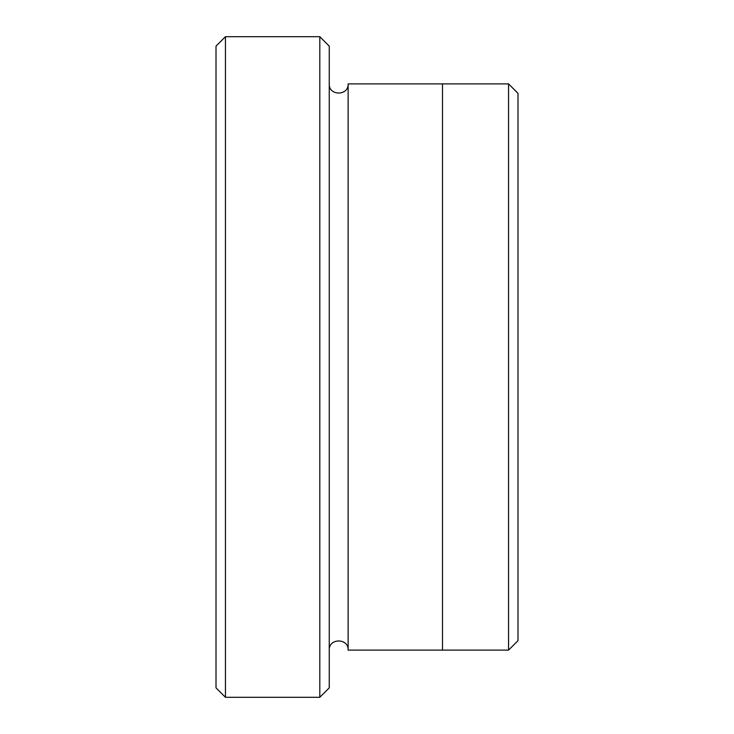 <?xml version="1.0" encoding="UTF-8"?>
<svg xmlns="http://www.w3.org/2000/svg" width="734" height="734" viewBox="0 0 734 734"><rect width="100%" height="100%" fill="white"/><g stroke="black" fill="none" stroke-linecap="round" stroke-linejoin="round"><path stroke-width="1.1" d="M225.439 697.3L216.007 687.859L216.007 46.141L225.439 36.7L319.813 36.7L319.813 697.3L225.439 697.3L225.439 36.7M319.813 36.7L329.254 46.141L329.254 687.859L319.813 697.3M442.501 367L442.501 83.887L508.561 83.896L508.561 650.104L442.501 650.104L442.501 367M508.561 83.896L517.993 93.328L517.993 640.672L508.561 650.104M329.254 650.113C328.667 637.938 348.705 637.938 348.127 650.113L348.127 83.887L442.501 83.887M348.127 650.113L442.501 650.113M348.127 83.887C348.714 96.062 328.667 96.062 329.254 83.887"/></g></svg>
